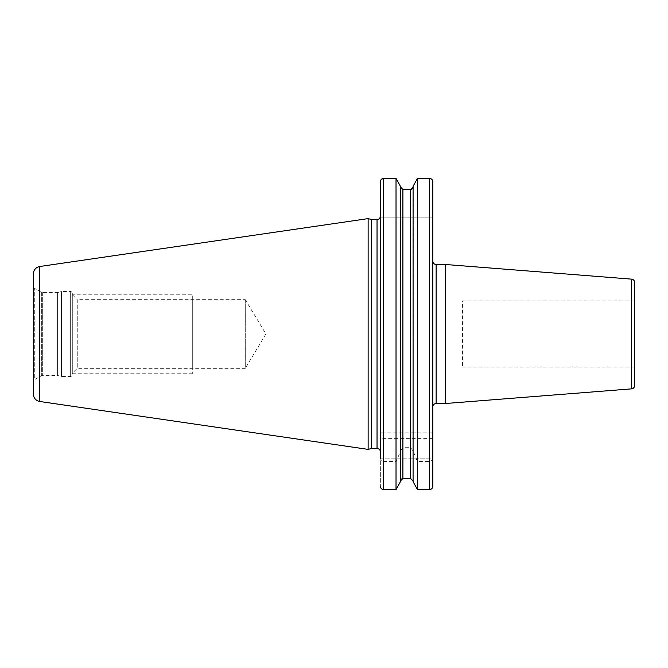 <?xml version="1.0" encoding="UTF-8"?>
<svg xmlns="http://www.w3.org/2000/svg" width="668" height="668" viewBox="0 0 668 668"><rect width="100%" height="100%" fill="white"/><g stroke="black" fill="none" stroke-linecap="round" stroke-linejoin="round"><path stroke-width="0.5" stroke-dasharray="3.34 2.5" d="M33.4 286.121L33.4 381.879L33.4 286.121A2.647 2.647 0 0 0 34.728 288.417L34.728 379.583A2.647 2.647 0 0 0 33.4 381.879M368.135 218.611L368.135 449.389M371.575 219.538L371.575 448.462M380.217 217.133L380.351 451.777M432.822 217.133L380.351 217.133L432.822 217.133L432.822 432.822L380.351 432.822L380.351 457.329C380.576 459.926 381.678 461.337 383.657 461.546L396.024 461.546L400.416 451.768L400.416 481.686L400.558 187.817M429.507 461.546L429.507 489.594L417.475 489.594L417.475 461.546L429.507 461.546C431.486 461.337 432.588 459.926 432.822 457.329L432.822 432.822L417.475 432.822L417.475 178.406L429.507 178.406L429.507 432.822M432.822 458.148L432.822 486.162L432.822 458.148L380.351 458.148L380.351 486.162L380.351 458.148L432.822 458.148M432.822 406.829L432.822 261.171L432.822 406.829M413.075 187.199L413.083 432.822L417.475 432.822M413.208 186.08L413.083 432.822L396.024 432.822L396.024 178.406L383.657 178.406L383.657 432.822L396.024 432.822M383.657 432.822L380.351 432.822L380.351 217.133M417.475 461.546L413.083 450.958L410.595 447.685L402.904 447.685L400.416 450.958L400.416 451.768M380.434 181.078L380.727 180.243M382.898 489.502L382.054 489.168M381.478 488.742L380.927 488.099M400.416 186.314L400.416 186.965M402.67 189.537L411.455 189.395M430.275 178.498L431.102 178.824M431.703 179.266L432.229 179.884M400.416 481.686L400.416 450.958M413.083 451.768L413.016 480.434M413.083 186.965L413.083 481.686M413.083 450.958L413.083 481.035M410.837 478.463L402.044 478.605M383.657 461.546L383.657 489.594L396.024 489.594L396.024 461.546M432.739 486.922L432.43 487.774M445.305 264.478L445.305 403.522M634.6 282.439L634.6 385.561M634.6 300.892L462.448 300.892L462.448 367.108L462.448 300.892M634.6 367.108L462.448 367.108M41.358 292.242L34.728 288.417L34.728 379.583L41.358 375.758A2.647 2.647 0 0 1 42.677 375.399L57.398 375.399L57.398 292.601L42.677 292.601A2.647 2.647 0 0 1 41.358 292.242L41.358 375.758L41.358 292.242M57.398 292.601L57.398 375.399L61.406 376.476A1.987 1.987 0 0 0 61.924 376.543L70.315 376.543A1.987 1.987 0 0 0 72.303 374.556L72.303 293.444A1.987 1.987 0 0 0 70.315 291.457L61.924 291.457A1.987 1.987 0 0 0 61.406 291.524L57.398 292.601M72.303 293.444L72.303 374.556M72.303 294.688L72.303 373.312L72.303 294.688L77.263 299.656L77.263 368.344L72.303 373.312M77.263 299.656L77.263 368.344L245.273 368.344L245.273 299.656L77.263 299.656M245.273 299.656L245.273 368.344L265.914 334L245.273 299.656M72.303 294.262L72.303 373.738L72.303 294.262L192.309 294.262L192.309 373.738L192.309 294.262M72.303 373.738L192.309 373.738M192.309 299.656L192.309 368.344L192.309 299.656M39.771 266.507L39.771 401.493M377.036 219.538L377.036 448.462M432.822 438.617L380.351 438.617M410.595 189.553L410.595 432.822M410.595 447.685L410.595 478.447M402.904 189.553L402.904 432.822M402.904 447.685L402.904 478.447M436.129 403.522L436.129 264.478M631.552 279.132L631.552 388.868M42.677 292.601L42.677 375.399L42.677 292.601M61.406 291.524L61.406 376.476L61.406 291.524M61.924 291.457L61.924 376.543L61.924 291.457M70.315 291.457L70.315 376.543L70.315 291.457"/><path stroke-width="1" d="M33.4 273.872L33.4 394.128L33.4 273.872A7.448 7.448 0 0 1 39.771 266.507L39.771 401.493A7.448 7.448 0 0 1 33.4 394.128M381.47 179.258L383.657 178.406C381.637 178.615 380.535 179.767 380.351 181.838L380.217 217.133A3.307 3.307 0 0 1 377.036 219.538L371.575 219.538L368.135 218.611L368.135 449.389L39.771 401.493M368.135 218.611L39.771 266.507M371.575 219.538L371.575 448.462L368.135 449.389M380.351 217.133L380.351 451.777A3.307 3.307 0 0 0 377.036 448.462L371.575 448.462M432.822 457.329L432.739 486.922M432.229 179.884L432.822 181.838L432.822 486.162C432.639 488.233 431.528 489.385 429.507 489.594L417.475 489.594L413.083 481.686L417.475 489.594L417.475 178.406L430.275 178.498M431.712 488.725L429.507 489.594L429.507 178.406C431.528 178.615 432.63 179.759 432.822 181.838L432.822 217.133M380.434 181.078L380.351 457.329M380.727 180.243L381.144 179.608M380.927 488.099L380.351 486.162C380.535 488.241 381.637 489.385 383.657 489.594L382.898 489.502M382.054 489.168L381.478 488.742M400.558 187.817L402.67 189.537M413.083 186.965L410.595 189.553L410.595 478.447L413.083 481.035L410.595 478.447L402.896 478.447L400.416 481.035M411.455 189.395L413.075 187.199M413.083 186.314L417.475 178.406L413.083 186.314L413.083 481.686M431.102 178.824L431.703 179.266M400.416 186.314L396.024 178.406L400.416 186.314L400.416 481.686L396.024 489.594L400.416 481.686M383.657 178.406L396.024 178.406L396.024 489.594L383.657 489.594L383.657 178.406M400.416 186.965L402.904 189.553L410.595 189.553M402.044 478.605L400.433 480.801M432.43 487.774L432.037 488.383M432.822 406.829A3.307 3.307 0 0 1 436.129 403.522L445.305 403.522L445.305 264.478L436.129 264.478L436.129 403.522M432.822 261.171A3.307 3.307 0 0 0 436.129 264.478M631.552 388.868L631.552 279.132A3.307 3.307 0 0 1 634.6 282.439L634.6 385.561A3.307 3.307 180 0 1 631.552 388.868L445.305 403.522M631.552 279.132L445.305 264.478M634.6 367.108L634.6 300.892L634.6 367.108M377.036 219.538L377.036 448.462M402.904 189.553L402.904 478.447"/></g></svg>
